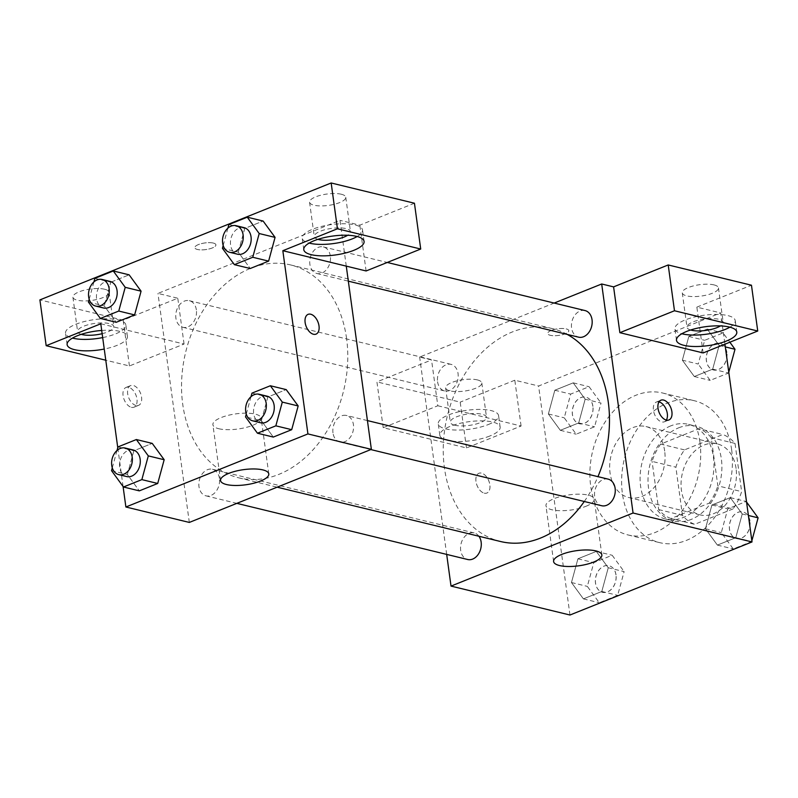 <?xml version="1.0" encoding="UTF-8"?>
<svg xmlns="http://www.w3.org/2000/svg" width="798" height="798" viewBox="0 0 798 798"><rect width="100%" height="100%" fill="white"/><g stroke="black" fill="none" stroke-linecap="round" stroke-linejoin="round"><path stroke-width="0.6" stroke-dasharray="3.99 2.99" d="M664.684 451.079A36.518 27.102 -76.3 0 0 646.011 426.561A36.518 27.102 -76.3 0 0 611.049 455.638A36.518 27.102 -76.3 0 0 628.744 497.533A36.518 27.102 -76.3 0 0 664.684 451.079M736.055 468.446A36.518 27.102 -76.3 0 0 717.382 443.917A36.518 27.102 -76.3 0 0 682.42 472.995A36.518 27.102 -76.3 0 0 700.115 514.89A36.518 27.102 -76.3 0 0 736.055 468.446M733.003 508.925L694.689 524.306A47.132 34.972 -76.3 0 1 682.47 515.378L675.866 467.179A47.132 34.972 -76.3 0 1 684.494 449.882L722.808 434.501A47.132 34.972 -76.3 0 1 735.028 443.429L741.631 491.628A47.132 34.972 -76.3 0 1 733.003 508.925L709.213 503.139L670.899 518.52L694.689 524.306M684.494 449.882L660.704 444.087L699.018 428.706L722.808 434.501M735.028 443.429L711.237 437.643L717.841 485.842L741.631 491.628M711.237 437.643A47.132 34.972 -76.3 0 0 699.018 428.706M660.704 444.087A47.132 34.972 -76.3 0 0 652.076 461.394L675.866 467.179M670.899 518.52A47.132 34.972 -76.3 0 1 658.679 509.593L652.076 461.394M709.213 503.139A47.132 34.972 -76.3 0 0 717.841 485.842M678.689 427.808A48.698 36.129 103.7 0 1 696.464 426.302A48.698 36.129 103.7 0 1 720.065 482.152A48.698 36.129 103.7 0 1 673.452 520.934A48.698 36.129 103.7 0 1 648.116 476.745A48.698 36.129 103.7 0 1 678.689 427.808M670.759 425.883A48.698 36.129 -76.3 0 0 640.186 474.82A48.698 36.129 -76.3 0 0 665.522 518.999A48.698 36.129 -76.3 0 0 713.442 457.074A48.698 36.129 -76.3 0 0 688.534 424.376A48.698 36.129 -76.3 0 0 670.759 425.883M658.679 509.593L682.47 515.378M731.646 449.763A73.047 54.194 -76.3 0 0 694.29 400.716A73.047 54.194 -76.3 0 0 624.365 458.88A73.047 54.194 -76.3 0 0 659.766 542.66A73.047 54.194 -76.3 0 0 731.646 449.763M699.926 442.052A73.047 54.194 -76.3 0 0 662.569 392.995A73.047 54.194 -76.3 0 0 592.645 451.159A73.047 54.194 -76.3 0 0 628.046 534.949A73.047 54.194 -76.3 0 0 699.926 442.052M569.971 615.019L538.6 386.003L720.644 312.926L724.933 344.187M682.36 360.187L688.814 336.447L707.208 329.065L719.148 345.414L712.694 369.145L694.31 376.526L682.36 360.187L688.814 336.447L707.208 329.065L719.148 345.414L712.694 369.145L694.31 376.526L682.36 360.187L698.22 364.038L704.674 340.307L723.068 332.926L729.851 342.212M585.163 399.2L578.71 422.93L560.316 430.312L548.376 413.972L554.829 390.232L573.223 382.85L585.163 399.2L578.71 422.93L560.316 430.312L548.376 413.972L554.829 390.232L573.223 382.85L585.163 399.2L601.024 403.06L594.57 426.79L576.176 434.172L564.236 417.823L570.69 394.092L589.084 386.711L601.024 403.06M608.256 567.757L601.802 591.488L583.408 598.879L571.468 582.53L577.922 558.8L596.315 551.418L608.256 567.757L601.802 591.488L583.408 598.879L571.468 582.53L577.922 558.8L596.315 551.418L608.256 567.757L624.116 571.617L617.662 595.348L599.268 602.729L587.328 586.39L593.782 562.65L612.176 555.268L624.116 571.617M742.24 513.972L735.786 537.702L717.392 545.094L705.452 528.745L711.906 505.014L730.3 497.633L742.24 513.972L735.786 537.702L717.392 545.094L705.452 528.745L711.906 505.014L730.3 497.633L742.24 513.972L748.394 515.468M484.286 493.174A10.653 6.314 68.1 0 0 486.88 493.034A10.653 6.314 68.1 0 0 488.765 480.795A10.653 6.314 68.1 0 0 478.95 473.264A10.653 6.314 68.1 0 0 476.386 483.488A10.653 6.314 68.1 0 0 484.286 493.174A10.653 6.314 -111.9 0 1 476.396 483.488A10.653 6.314 -111.9 0 1 478.95 473.264A10.653 6.314 -111.9 0 1 488.775 480.795A10.653 6.314 -111.9 0 1 486.89 493.034A10.653 6.314 -111.9 0 1 484.296 493.164M437.813 405.763L521.084 426.022L466.471 447.937L383.2 427.688L437.813 405.763L431.538 359.958L419.648 357.065L554.181 303.06M521.084 426.022L514.81 380.217L538.6 386.003M446.681 554.401L419.648 357.065M489.812 436.017A30.434 9.556 -7.8 0 1 458.082 441.513A30.434 9.556 -7.8 0 1 439.838 435.319A30.434 9.556 -7.8 0 1 468.685 421.723A30.434 9.556 -7.8 0 1 500.137 427.06A30.434 9.556 -7.8 0 1 489.812 436.017M488.246 424.566A30.434 9.556 172.2 0 0 498.57 415.608A30.434 9.556 172.2 0 0 467.119 410.272A30.434 9.556 172.2 0 0 438.262 423.868A30.434 9.556 172.2 0 0 456.506 430.062A30.434 9.556 172.2 0 0 488.246 424.566M454.76 425.224A18.264 5.736 -7.8 0 1 450.321 422.222A18.264 5.736 -7.8 0 1 461.703 415.199A18.264 5.736 -7.8 0 1 482.072 414.262A18.264 5.736 -7.8 0 1 486.511 417.264A18.264 5.736 -7.8 0 1 475.129 424.287A18.264 5.736 -7.8 0 1 454.76 425.224M477.364 379.908A18.264 5.736 -7.8 0 1 481.802 382.91A18.264 5.736 -7.8 0 1 464.486 391.07A18.264 5.736 -7.8 0 1 445.623 387.868A18.264 5.736 -7.8 0 1 456.995 380.846A18.264 5.736 -7.8 0 1 477.364 379.908M383.2 427.688L376.925 381.883L431.538 359.958M466.471 447.937L460.197 402.132L376.925 381.883M514.81 380.217L460.197 402.132M585.941 506.301A24.349 7.641 172.2 0 0 594.211 499.139A24.349 7.641 172.2 0 0 569.044 494.87A24.349 7.641 172.2 0 0 545.962 505.742A24.349 7.641 172.2 0 0 560.565 510.7A24.349 7.641 172.2 0 0 585.941 506.301M703.128 352.935L696.854 307.13L720.644 312.926M659.018 401.903A10.653 6.314 68.1 0 0 658.998 401.893A10.653 6.314 68.1 0 0 656.405 402.032A10.653 6.314 68.1 0 0 654.52 414.262A10.653 6.314 68.1 0 0 664.345 421.803A10.653 6.314 68.1 0 0 666.32 420.087M729.881 327.18A30.434 9.556 172.2 0 0 735.227 320.606A30.434 9.556 172.2 0 0 703.776 315.27A30.434 9.556 172.2 0 0 674.928 328.866A30.434 9.556 172.2 0 0 681.851 333.754M690.619 330.003A18.264 5.736 -7.8 0 1 686.988 327.22A18.264 5.736 -7.8 0 1 698.36 320.197A18.264 5.736 -7.8 0 1 718.729 319.26A18.264 5.736 -7.8 0 1 723.168 322.262A18.264 5.736 -7.8 0 1 720.424 325.923M714.03 284.906A18.264 5.736 -7.8 0 1 718.459 287.908A18.264 5.736 -7.8 0 1 701.153 296.068A18.264 5.736 -7.8 0 1 682.28 292.866A18.264 5.736 -7.8 0 1 693.662 285.844A18.264 5.736 -7.8 0 1 714.03 284.906M696.854 307.13L751.467 285.215M551.308 330.412A10.653 3.342 172.2 0 0 547.697 333.544A10.653 3.342 172.2 0 0 558.71 335.409A10.653 3.342 172.2 0 0 568.804 330.651A10.653 3.342 172.2 0 0 562.42 328.487A10.653 3.342 172.2 0 0 551.308 330.412A10.653 3.342 -7.8 0 1 562.42 328.497A10.653 3.342 -7.8 0 1 568.804 330.661A10.653 3.342 -7.8 0 1 558.71 335.419A10.653 3.342 -7.8 0 1 547.697 333.554A10.653 3.342 -7.8 0 1 551.318 330.422M608.126 479.129A13.686 10.155 -76.3 0 0 594.66 496.536A13.686 10.155 -76.3 0 0 601.662 505.723M437.583 381.753A13.686 10.155 -76.3 0 0 444.586 390.95A13.686 10.155 -76.3 0 0 458.052 373.544A13.686 10.155 -76.3 0 0 451.05 364.357A13.686 10.155 -76.3 0 0 437.583 381.753M585.044 310.572A13.686 10.155 -76.3 0 0 571.577 327.968A13.686 10.155 -76.3 0 0 578.57 337.165M478.92 536.256A13.686 10.155 -76.3 0 0 474.142 532.914A13.686 10.155 -76.3 0 0 460.675 550.321A13.686 10.155 -76.3 0 0 467.678 559.508M567.208 334.402A109.565 81.296 -76.3 0 0 552.256 328.577A109.565 81.296 -76.3 0 0 444.436 467.927A109.565 81.296 -76.3 0 0 500.466 541.493M584.286 501.493A109.565 81.296 -76.3 0 0 597.951 476.655M346.581 338.502A109.565 81.296 -76.3 0 0 290.562 264.926A109.565 81.296 -76.3 0 0 185.675 352.167A109.565 81.296 -76.3 0 0 238.772 477.842A109.565 81.296 -76.3 0 0 346.581 338.502M332.975 432.875A13.686 10.155 103.7 0 1 346.432 415.479A13.686 10.155 103.7 0 1 353.065 431.169A13.686 10.155 103.7 0 1 339.968 442.062A13.686 10.155 103.7 0 1 332.975 432.875M196.358 309.893A13.686 10.155 -76.3 0 0 189.355 300.696A13.686 10.155 -76.3 0 0 176.258 311.599A13.686 10.155 -76.3 0 0 182.892 327.29A13.686 10.155 -76.3 0 0 196.358 309.893M330.342 256.108A13.686 10.155 -76.3 0 0 323.35 246.911A13.686 10.155 -76.3 0 0 310.242 257.814A13.686 10.155 -76.3 0 0 316.876 273.505A13.686 10.155 -76.3 0 0 330.342 256.108M219.45 478.451A13.686 10.155 -76.3 0 0 212.448 469.264A13.686 10.155 -76.3 0 0 199.35 480.157A13.686 10.155 -76.3 0 0 205.984 495.847A13.686 10.155 -76.3 0 0 219.45 478.451M346.272 266.133L339.998 220.338L157.954 293.415L177.784 298.233L123.161 320.158L39.9 299.898M189.326 522.431L157.954 293.415M213.325 243.061A10.653 3.342 172.2 0 0 201.445 243.609A10.653 3.342 172.2 0 0 194.812 247.709A10.653 3.342 172.2 0 0 205.814 249.575A10.653 3.342 172.2 0 0 215.919 244.816A10.653 3.342 172.2 0 0 213.325 243.061M104.648 289.245A18.264 5.736 172.2 0 0 84.279 290.183A18.264 5.736 172.2 0 0 72.907 297.205A18.264 5.736 172.2 0 0 91.78 300.407A18.264 5.736 172.2 0 0 109.087 292.248A18.264 5.736 172.2 0 0 104.648 289.245M341.315 194.243A18.264 5.736 172.2 0 0 320.946 195.181A18.264 5.736 172.2 0 0 309.564 202.203A18.264 5.736 172.2 0 0 328.437 205.405A18.264 5.736 172.2 0 0 345.753 197.246A18.264 5.736 172.2 0 0 341.315 194.243M414.441 203.231L359.828 225.156L339.998 220.338M213.325 243.071A10.653 3.342 -7.8 0 1 215.919 244.826A10.653 3.342 -7.8 0 1 205.814 249.584A10.653 3.342 -7.8 0 1 194.812 247.719A10.653 3.342 -7.8 0 1 201.445 243.619A10.653 3.342 -7.8 0 1 213.325 243.071M81.236 334.342A18.264 5.736 -7.8 0 1 77.615 331.559A18.264 5.736 -7.8 0 1 88.987 324.537A18.264 5.736 -7.8 0 1 109.356 323.599A18.264 5.736 -7.8 0 1 113.795 326.601A18.264 5.736 -7.8 0 1 102.144 333.694M102.683 337.594A30.434 9.556 172.2 0 0 115.53 333.903A30.434 9.556 172.2 0 0 125.855 324.956A30.434 9.556 172.2 0 0 94.403 319.609A30.434 9.556 172.2 0 0 65.546 333.215A30.434 9.556 172.2 0 0 72.468 338.093M101.705 330.452A30.434 9.556 -7.8 0 1 127.421 336.397A30.434 9.556 -7.8 0 1 117.097 345.354A30.434 9.556 -7.8 0 1 104.249 349.045M317.903 239.34A18.264 5.736 -7.8 0 1 314.272 236.557A18.264 5.736 -7.8 0 1 325.654 229.535A18.264 5.736 -7.8 0 1 346.013 228.597A18.264 5.736 -7.8 0 1 350.452 231.6A18.264 5.736 -7.8 0 1 347.709 235.26M357.165 236.517A30.434 9.556 172.2 0 0 362.521 229.954A30.434 9.556 172.2 0 0 331.07 224.617A30.434 9.556 172.2 0 0 302.213 238.213A30.434 9.556 172.2 0 0 309.135 243.091M366.102 270.961L359.828 225.156M100.787 323.789L184.059 344.038L129.436 365.963L105.775 360.207M129.436 365.963L123.161 320.158M184.059 344.038L177.784 298.233M141.076 291.18L134.603 314.901M88.428 302.093L104.289 305.943L116.229 322.292L104.269 305.973M94.882 278.362L110.742 282.213L104.289 305.943L110.762 282.223M110.742 282.213L129.136 274.831L110.742 282.213M111.52 470.65L127.381 474.511L139.321 490.86L127.361 474.531L133.855 450.78M117.974 446.92L133.835 450.78L152.228 443.389L133.835 450.78L127.381 474.511M164.169 459.738L157.695 483.468M261.365 420.726L267.839 396.995L286.213 389.604L267.819 396.995L261.365 420.726L273.305 437.075L261.365 420.726L245.505 416.865M298.153 405.953L291.679 429.683M275.061 237.395L268.587 261.116M222.423 248.308L238.283 252.158L250.223 268.507L238.263 252.188M238.283 252.158L244.757 228.437L263.121 221.046L244.727 228.428L238.283 252.158M123.072 486.461L117.765 447.698M218.822 428.735A24.349 7.641 172.2 0 0 245.974 427.479A24.349 7.641 172.2 0 0 261.146 418.122A24.349 7.641 172.2 0 0 235.989 413.853A24.349 7.641 172.2 0 0 212.896 424.726A24.349 7.641 172.2 0 0 218.822 428.735M308.108 314.352L308.098 314.352A10.653 6.314 68.1 0 0 306.213 326.591A10.653 6.314 68.1 0 0 316.028 334.123A10.653 6.314 68.1 0 0 316.038 334.123L316.028 334.123M131.401 407.329A10.653 6.314 68.1 0 0 133.994 407.199A10.653 6.314 68.1 0 0 135.879 394.96A10.653 6.314 68.1 0 0 126.054 387.429A10.653 6.314 68.1 0 0 123.5 397.653A10.653 6.314 68.1 0 0 131.401 407.329M135.989 405.494A10.653 6.314 -111.9 0 1 128.089 395.808A10.653 6.314 -111.9 0 1 130.643 385.584A10.653 6.314 -111.9 0 1 140.468 393.125A10.653 6.314 -111.9 0 1 138.583 405.354A10.653 6.314 -111.9 0 1 135.989 405.494M246.273 414.062L250.991 396.706M267.131 396.187A13.686 10.155 -76.3 0 0 254.033 407.08A13.686 10.155 -76.3 0 0 260.667 422.78M251.959 393.135L267.819 396.995M112.289 467.847L117.007 450.491M133.146 449.972A13.686 10.155 -76.3 0 0 120.049 460.865A13.686 10.155 -76.3 0 0 126.683 476.566M223.181 245.495L227.899 228.148M244.048 227.63A13.686 10.155 -76.3 0 0 230.951 238.522A13.686 10.155 -76.3 0 0 237.575 254.213M228.866 224.577L244.727 228.428M89.196 299.28L93.915 281.933M110.054 281.415A13.686 10.155 -76.3 0 0 96.957 292.307A13.686 10.155 -76.3 0 0 103.59 307.998M751.856 540.785L751.646 541.563L733.252 548.944L721.312 532.605L727.766 508.865L746.16 501.483L746.549 502.022M749.94 521.114A13.686 10.155 -76.3 0 0 742.938 511.917A13.686 10.155 -76.3 0 0 729.841 522.82A13.686 10.155 -76.3 0 0 736.474 538.51A13.686 10.155 -76.3 0 0 749.94 521.114M705.452 528.745L721.312 532.605M711.906 505.014L727.766 508.865M730.3 497.633L746.16 501.483M735.786 537.702L751.646 541.563M717.392 545.094L733.252 548.944M750 521.124A13.686 10.155 -76.3 0 0 743.008 511.937A13.686 10.155 -76.3 0 0 729.901 522.83A13.686 10.155 -76.3 0 0 736.534 538.53A13.686 10.155 -76.3 0 0 750 521.124M615.956 574.899A13.686 10.155 -76.3 0 0 608.954 565.702A13.686 10.155 -76.3 0 0 595.857 576.605A13.686 10.155 -76.3 0 0 602.49 592.296A13.686 10.155 -76.3 0 0 615.956 574.899M571.468 582.53L587.328 586.39M577.922 558.8L593.782 562.65M596.315 551.418L612.176 555.268M601.802 591.488L617.662 595.348M583.408 598.879L599.268 602.729M616.016 574.909A13.686 10.155 -76.3 0 0 609.014 565.722A13.686 10.155 -76.3 0 0 595.916 576.615A13.686 10.155 -76.3 0 0 602.55 592.316A13.686 10.155 -76.3 0 0 616.016 574.909M728.774 372.227L728.554 373.005L710.17 380.387L698.22 364.038M726.848 352.546A13.686 10.155 -76.3 0 0 719.846 343.359A13.686 10.155 -76.3 0 0 706.749 354.262A13.686 10.155 -76.3 0 0 713.382 369.953A13.686 10.155 -76.3 0 0 726.848 352.546M688.814 336.447L704.674 340.307M707.208 329.065L723.068 332.926M719.148 345.414L725.302 346.911M712.694 369.145L728.554 373.005M694.31 376.526L710.17 380.387M726.908 352.566A13.686 10.155 -76.3 0 0 719.916 343.379A13.686 10.155 -76.3 0 0 706.819 354.272A13.686 10.155 -76.3 0 0 713.442 369.973A13.686 10.155 -76.3 0 0 726.908 352.566M592.864 406.332A13.686 10.155 -76.3 0 0 585.862 397.145A13.686 10.155 -76.3 0 0 572.765 408.047A13.686 10.155 -76.3 0 0 579.398 423.738A13.686 10.155 -76.3 0 0 592.864 406.332M548.376 413.972L564.236 417.823M554.829 390.232L570.69 394.092M573.223 382.85L589.084 386.711M578.71 422.93L594.57 426.79M560.316 430.312L576.176 434.172M592.924 406.352A13.686 10.155 -76.3 0 0 585.932 397.165A13.686 10.155 -76.3 0 0 572.824 408.057A13.686 10.155 -76.3 0 0 579.458 423.758A13.686 10.155 -76.3 0 0 592.924 406.352M717.382 443.917L646.011 426.561M700.115 514.89L628.744 497.533M665.522 518.999L673.452 520.934M688.534 424.376L696.464 426.302M628.046 534.949L659.766 542.66M662.569 392.995L694.29 400.716M500.137 427.06L498.57 415.608M439.838 435.319L438.262 423.868M445.623 387.868L450.321 422.222M481.802 382.91L486.511 417.264M601.852 554.929L594.211 499.139M553.603 561.533L545.962 505.742M660.993 400.187L656.405 402.032M668.933 419.957L664.345 421.803M736.803 332.058L735.227 320.606M676.495 340.317L674.928 328.866M682.28 292.866L686.988 327.22M718.459 287.908L723.168 322.262M238.772 477.842L277.155 487.179M290.562 264.926L552.256 328.577M367.429 420.586L346.432 415.479M370.831 449.573L339.968 442.062M182.892 327.29L444.586 390.95M189.355 300.696L451.05 364.357M316.876 273.505L348.337 281.155M323.35 246.911L387.269 262.462M205.984 495.847L236.846 503.358M212.448 469.264L474.142 532.914M72.907 297.205L77.615 331.559M109.087 292.248L113.795 326.601M127.421 336.397L125.855 324.956M67.122 344.666L65.546 333.215M309.564 202.203L314.272 236.557M345.753 197.246L350.452 231.6M364.088 241.405L362.521 229.954M303.779 249.664L302.213 238.213M268.786 473.912L261.146 418.122M220.547 480.516L212.896 424.726M133.994 407.199L138.583 405.354M126.054 387.429L130.643 385.584"/><path stroke-width="1.2" d="M724.933 344.187L752.015 541.942L569.971 615.019L451.02 586.091L446.681 554.401M593.592 562.091A24.349 7.641 -7.8 0 1 568.206 566.49A24.349 7.641 -7.8 0 1 553.603 561.533A24.349 7.641 -7.8 0 1 576.695 550.65A24.349 7.641 -7.8 0 1 601.852 554.929A24.349 7.641 -7.8 0 1 593.592 562.091M554.181 303.06L601.692 283.988L633.063 513.014L752.015 541.942M633.063 513.014L451.02 586.091M663.587 400.057A10.653 6.314 -111.9 0 1 671.487 409.733A10.653 6.314 -111.9 0 1 668.933 419.957A10.653 6.314 -111.9 0 1 659.108 412.426A10.653 6.314 -111.9 0 1 660.993 400.187A10.653 6.314 -111.9 0 1 663.587 400.057M619.866 332.686L703.128 352.935L757.741 331.02L674.48 310.761L619.866 332.686L613.592 286.881L601.692 283.988M666.32 420.087A10.653 6.314 68.1 0 0 666.23 409.564A10.653 6.314 68.1 0 0 659.018 401.903M726.469 341.015A30.434 9.556 -7.8 0 1 694.739 346.512A30.434 9.556 -7.8 0 1 676.495 340.317A30.434 9.556 -7.8 0 1 705.352 326.721A30.434 9.556 -7.8 0 1 736.803 332.058A30.434 9.556 -7.8 0 1 726.469 341.015M681.851 333.754A30.434 9.556 172.2 0 0 724.903 329.564A30.434 9.556 172.2 0 0 729.881 327.18M720.424 325.923A18.264 5.736 -7.8 0 1 691.427 330.222A18.264 5.736 -7.8 0 1 690.619 330.003M674.48 310.761L668.205 264.956L613.592 286.881M757.741 331.02L751.467 285.215L668.205 264.956M370.831 449.573L601.662 505.723A13.686 10.155 -76.3 0 0 614.759 494.83A13.686 10.155 -76.3 0 0 608.126 479.129L367.429 420.586M348.337 281.155L578.57 337.165A13.686 10.155 -76.3 0 0 592.036 319.759A13.686 10.155 -76.3 0 0 585.044 310.572L387.269 262.462M236.846 503.358L467.678 559.508A13.686 10.155 -76.3 0 0 481.144 542.101A13.686 10.155 -76.3 0 0 478.92 536.256M277.155 487.179L500.466 541.493A109.565 81.296 -76.3 0 0 584.286 501.493M597.951 476.655A109.565 81.296 -76.3 0 0 608.275 402.152A109.565 81.296 -76.3 0 0 567.208 334.402M346.272 266.133L366.102 270.961L420.716 249.036L337.444 228.787L282.831 250.702L346.272 266.133L371.369 449.354L189.326 522.431L125.885 506.999L123.072 486.461M420.716 249.036L414.441 203.231L331.17 182.981L39.9 299.898L46.174 345.704L100.787 323.789L117.765 447.698M102.144 333.694A18.264 5.736 -7.8 0 1 82.054 334.561A18.264 5.736 -7.8 0 1 81.236 334.342M72.468 338.093A30.434 9.556 172.2 0 0 102.683 337.594M104.249 349.045A30.434 9.556 -7.8 0 1 67.122 344.666A30.434 9.556 -7.8 0 1 101.705 330.452M347.709 235.26A18.264 5.736 -7.8 0 1 317.903 239.34M309.135 243.091A30.434 9.556 172.2 0 0 352.187 238.901A30.434 9.556 172.2 0 0 357.165 236.517M353.753 250.353A30.434 9.556 -7.8 0 1 322.023 255.849A30.434 9.556 -7.8 0 1 303.779 249.664A30.434 9.556 -7.8 0 1 332.636 236.068A30.434 9.556 -7.8 0 1 364.088 241.405A30.434 9.556 -7.8 0 1 353.753 250.353M337.444 228.787L331.17 182.981M105.775 360.207L46.174 345.704M118.762 311.05L134.623 314.911L116.229 322.292L134.623 314.911L141.076 291.18L129.136 274.831L141.076 291.18L125.216 287.32L118.762 311.05L100.378 318.442L88.428 302.093L89.196 299.28M117.007 450.491L117.974 446.92L136.368 439.538L152.228 443.389L164.189 459.718M136.368 439.538L148.308 455.887L141.854 479.618L157.715 483.468L139.321 490.86L157.715 483.468L164.169 459.738L152.228 443.389M250.991 396.706L251.959 393.135L270.352 385.753L286.213 389.604L298.173 405.933L291.699 429.683L273.305 437.075L291.699 429.683L275.839 425.833L257.445 433.214L245.505 416.865L246.273 414.062M227.899 228.148L228.866 224.577L247.26 217.186L259.2 233.535L252.757 257.265L268.617 261.126L250.223 268.507L268.617 261.126L275.061 237.395L263.121 221.046L275.081 237.375M282.831 250.702L307.928 433.922L125.885 506.999M226.462 484.526A24.349 7.641 -7.8 0 1 220.547 480.516A24.349 7.641 -7.8 0 1 243.629 469.643A24.349 7.641 -7.8 0 1 268.786 473.912A24.349 7.641 -7.8 0 1 253.614 483.269A24.349 7.641 -7.8 0 1 226.462 484.526M307.928 433.922L371.369 449.354M310.701 314.213A10.653 6.314 -111.9 0 1 318.601 323.898A10.653 6.314 -111.9 0 1 316.038 334.123A10.653 6.314 -111.9 0 1 306.213 326.582A10.653 6.314 -111.9 0 1 308.108 314.352A10.653 6.314 -111.9 0 1 310.701 314.213M316.038 334.123A10.653 6.314 68.1 0 0 318.592 323.898A10.653 6.314 68.1 0 0 310.691 314.222A10.653 6.314 68.1 0 0 308.098 314.352M270.352 385.753L282.293 402.102L275.839 425.833M252.737 420.845L260.667 422.78A13.686 10.155 -76.3 0 0 274.133 405.374A13.686 10.155 -76.3 0 0 267.131 396.187L259.2 394.252A13.686 10.155 -76.3 0 0 246.103 405.155A13.686 10.155 -76.3 0 0 252.737 420.845A13.686 10.155 -76.3 0 0 266.203 403.449A13.686 10.155 -76.3 0 0 259.2 394.252M286.213 389.604L298.153 405.953L282.293 402.102M257.445 433.214L273.305 437.075M141.854 479.618L123.461 486.999L111.52 470.65L112.289 467.847M118.752 474.63L126.683 476.566A13.686 10.155 -76.3 0 0 140.149 459.159A13.686 10.155 -76.3 0 0 133.146 449.972L125.216 448.037A13.686 10.155 -76.3 0 0 112.119 458.94A13.686 10.155 -76.3 0 0 118.752 474.63A13.686 10.155 -76.3 0 0 132.219 457.234A13.686 10.155 -76.3 0 0 125.216 448.037M148.308 455.887L164.169 459.738M123.461 486.999L139.321 490.86M252.757 257.265L234.363 264.657L222.423 248.308L223.181 245.495M229.644 252.288L237.575 254.213A13.686 10.155 -76.3 0 0 251.041 236.816A13.686 10.155 -76.3 0 0 244.048 227.63L236.118 225.694A13.686 10.155 -76.3 0 0 223.021 236.597A13.686 10.155 -76.3 0 0 229.644 252.288A13.686 10.155 -76.3 0 0 243.111 234.881A13.686 10.155 -76.3 0 0 236.118 225.694M247.26 217.186L263.121 221.046M259.2 233.535L275.061 237.395M234.363 264.657L250.223 268.507M93.915 281.933L94.882 278.362L113.276 270.971L125.216 287.32M95.66 306.073L103.59 307.998A13.686 10.155 -76.3 0 0 117.057 290.602A13.686 10.155 -76.3 0 0 110.054 281.415L102.134 279.48A13.686 10.155 -76.3 0 0 89.027 290.382A13.686 10.155 -76.3 0 0 95.66 306.073A13.686 10.155 -76.3 0 0 109.127 288.667A13.686 10.155 -76.3 0 0 102.134 279.48M113.276 270.971L129.136 274.831M100.378 318.442L116.229 322.292M746.549 502.022L758.1 517.832L751.856 540.785M748.394 515.468L758.1 517.832M729.851 342.212L735.008 349.275L728.774 372.227M725.302 346.911L735.008 349.275"/></g></svg>

